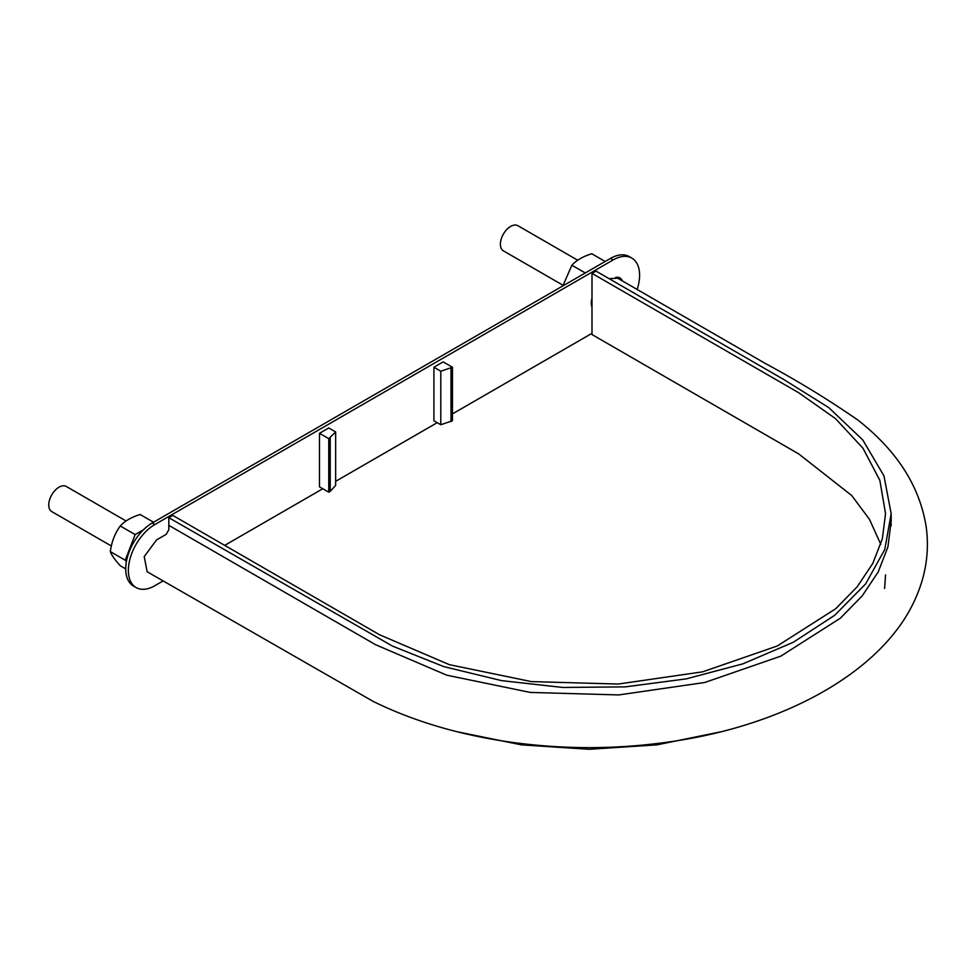 <?xml version="1.0" encoding="UTF-8"?>
<svg xmlns="http://www.w3.org/2000/svg" width="975" height="975" viewBox="0 0 975 975"><rect width="100%" height="100%" fill="white"/><g stroke="black" fill="none" stroke-linecap="round" stroke-linejoin="round"><path stroke-width="1.46" d="M168.821 525.342L168.821 517.688L392.474 646.096L443.771 666.595L501.528 680.623L562.721 687.46L625.304 686.863L686.327 678.856L742.974 663.817L793.297 642.257L834.685 615.286L865.629 583.928L884.764 549.486L891.162 513.691L891.162 521.345L887.908 546.926L878.195 571.972L862.205 595.908L840.316 618.235L780.792 656.163L704.767 682.488L618.784 694.931L530.242 692.421L446.782 675.188L375.57 644.707L168.821 525.342L168.821 529.766L166.177 534.361L156.573 539.906L144.215 556.591L147.14 571.74L373.254 701.452C409.78 719.367 450.755 732.201 496.19 739.928C556.091 749.872 616.151 750.189 676.37 740.866C792.553 722.755 886.08 667.473 916.073 597.151C925.982 574.458 929.382 551.168 926.25 527.292C919.925 486.537 897.122 450.791 857.829 420.03C828.555 399.762 797.769 380.933 765.473 363.553L617.65 278.204L609.107 278.667M880.778 544.342L869.444 519.285L851.699 495.507L798.732 453.923L591.996 334.547L591.996 273.378L595.969 271.087L783.827 379.543L828.774 407.611L862.802 439.969L883.972 475.91L891.162 513.691M591.996 273.378L798.732 392.742L835.563 418.665L862.973 448.232L879.84 480.322L885.544 513.691L882.351 538.809L872.82 563.379L857.122 586.877L835.648 608.79L777.233 646.011L702.622 671.836L618.235 684.048L531.351 681.598L449.426 664.682L379.543 634.762L172.794 515.397L168.821 517.688M721.329 731.713L656.882 744.863L589.229 749.3L521.345 744.851L456.897 731.701M885.544 574.86L884.618 588.473M126.067 520.979L66.276 486.452A14.515 8.385 120 0 0 51.76 494.837A14.515 8.385 120 0 0 51.76 511.595L111.321 545.988M591.386 301.178A14.515 8.385 120 0 0 591.996 301.226M577.712 260.228L517.908 225.7A14.515 8.385 120 0 0 503.393 234.085A14.515 8.385 120 0 0 503.393 250.843L562.965 285.236M440.798 371.219L440.798 424.747L433.912 420.773L433.912 367.246L440.798 371.219L452.461 367.246L443.186 361.883L433.912 367.246M615.53 277.448A14.991 8.653 -60 0 1 619.942 277.948A14.991 8.653 -60 0 1 622.391 280.946M591.996 307.198A14.991 8.653 -60 0 1 591.996 298.289M637.162 289.478A37.464 21.633 120 0 0 639.6 275.255A37.464 21.633 120 0 0 631.849 258.107A37.464 21.633 120 0 0 613.117 259.959L154.854 524.538A37.464 21.633 120 0 0 128.359 570.412A37.464 21.633 120 0 0 136.122 587.559A37.464 21.633 120 0 0 154.854 585.707L163.105 580.942M224.713 545.366L322.798 488.743M335.644 481.333L437.227 422.675M452.461 413.888L591.996 333.328M328.758 438.665L328.758 492.192L319.483 486.842L319.483 433.314L328.758 438.665L335.644 431.937L328.758 427.952L319.483 433.314M631.849 258.107L629.192 256.571A37.464 21.633 120 0 0 610.472 258.424L152.197 523.002A37.464 21.633 120 0 0 125.714 568.888A37.464 21.633 120 0 0 133.477 586.036L136.122 587.559M618.503 277.387A14.991 8.653 -60 0 1 619.734 279.411M328.758 492.192L330.232 491.339L330.232 437.812M330.232 491.339L335.644 485.465L335.644 431.937M440.798 424.747L452.461 420.773L452.461 367.246M450.986 421.614L450.986 368.087M562.807 285.943L571.886 265.224C576.518 260.215 583.135 256.388 591.764 253.744L605.17 261.483M591.362 301.47A14.832 8.568 120 0 0 591.996 301.519M585.293 272.963L571.886 265.224M143.386 529.839L135.159 534.58L125.227 560.211L110.309 551.594C111.589 555.128 114.904 559.845 120.254 565.744L125.714 568.888M110.309 551.594C111.613 541.856 114.928 533.325 120.254 525.976C124.873 520.967 131.503 517.152 140.132 514.495L153.538 522.234M125.227 560.211L126.36 561.819M135.159 534.58L120.254 525.976M610.472 258.424L613.117 259.959M152.197 523.002L154.854 524.538M891.138 523.563L891.162 525.769"/></g></svg>
